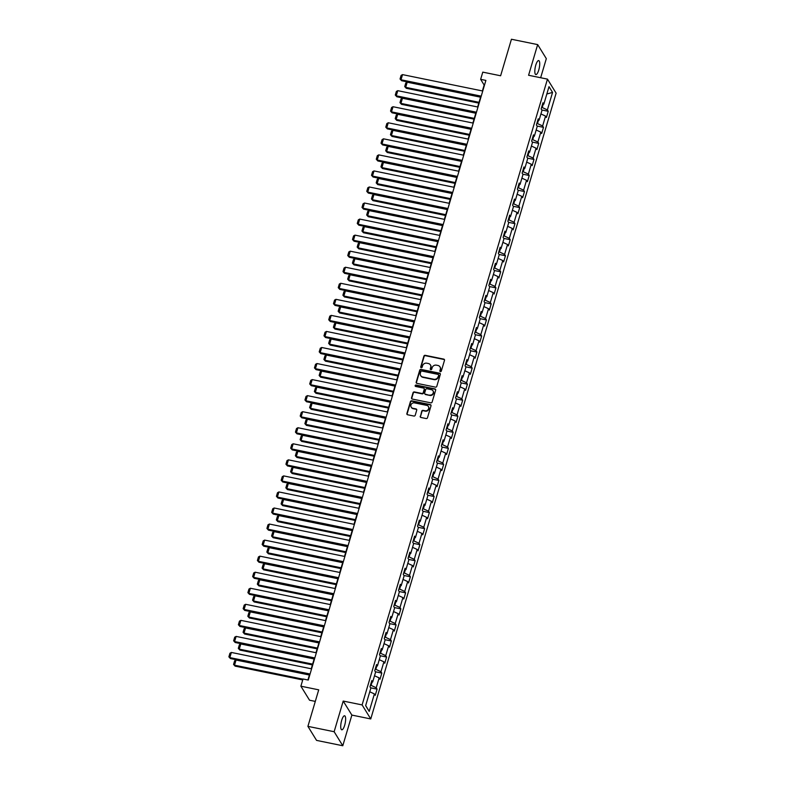 <?xml version="1.0" encoding="UTF-8"?>
<svg xmlns="http://www.w3.org/2000/svg" width="785" height="785" viewBox="0 0 785 785"><rect width="100%" height="100%" fill="white"/><g stroke="black" fill="none" stroke-linecap="round" stroke-linejoin="round"><path stroke-width="1.18" d="M440.385 371.619A0.765 0.706 -31.7 0 0 441.317 371.06L444.496 360.335A1.099 1.001 -31.7 0 0 443.76 359.108L425.225 355.32A1.099 1.001 -31.7 0 0 423.9 356.125L420.721 366.86A0.765 0.706 -31.7 0 0 421.231 367.714A0.765 0.706 -31.7 0 0 422.163 367.154L422.565 365.761A3.513 3.218 -31.7 0 1 426.824 363.2L428.365 363.514A3.513 3.218 -31.7 0 1 430.71 367.419L430.298 368.813A0.765 0.706 -31.7 0 0 430.808 369.666A0.765 0.706 -31.7 0 0 431.74 369.107L432.152 367.714A3.513 3.218 -31.7 0 1 436.401 365.162L437.942 365.476A3.513 3.218 -31.7 0 1 440.287 369.382L439.875 370.765A0.765 0.706 -31.7 0 0 440.385 371.619M344.684 725.212A7.153 2.041 101.5 0 0 344.615 715.783A7.153 2.041 101.5 0 0 341.681 720.365A7.153 2.041 101.5 0 0 341.75 729.795A7.153 2.041 101.5 0 0 344.684 725.212M538.765 70.002A7.153 2.041 101.5 0 0 538.696 60.563A7.153 2.041 101.5 0 0 535.772 65.145A7.153 2.041 101.5 0 0 535.831 74.575A7.153 2.041 101.5 0 0 538.765 70.002M420.22 416.266A1.099 1.001 -31.7 0 0 420.956 417.483L426.157 418.552A1.099 1.001 -31.7 0 0 427.482 417.748L431.014 405.835A1.099 1.001 -31.7 0 0 430.288 404.609L411.752 400.821A1.099 1.001 -31.7 0 0 410.418 401.626L406.885 413.538A1.099 1.001 -31.7 0 0 407.621 414.765L413.901 416.04A1.099 1.001 -31.7 0 0 415.226 415.245L416.737 410.143A1.099 1.001 -31.7 0 0 416.011 408.926L412.89 408.288A2.934 2.689 -31.7 0 1 411.448 404.049A2.934 2.689 -31.7 0 1 414.5 402.882L426.697 405.374A2.934 2.689 -31.7 0 1 428.149 409.623A2.934 2.689 -31.7 0 1 425.097 410.781L423.066 410.369A1.099 1.001 -31.7 0 0 421.731 411.163L420.456 416.649A1.099 1.001 -31.7 0 0 420.466 417.227M540.659 77.735L546.321 58.639L537.666 44.608L511.437 39.25L500.614 75.772L482.775 72.132L480.646 79.334L485.886 80.404L308.269 680.065L303.02 678.986L300.881 686.188L309.545 700.22L315.295 701.397M334.135 731.718L342.79 745.75L351.866 715.086L343.212 701.064L334.135 731.718L307.906 726.361L318.72 689.838L300.881 686.188M343.212 701.064L362.101 704.92L547.469 79.128L556.123 93.16L370.755 718.942L362.101 704.92M537.666 44.608L528.58 75.272L547.469 79.128M435.459 387.142A1.099 1.001 -31.7 0 0 436.794 386.338L440.316 374.425A1.099 1.001 -31.7 0 0 439.59 373.199L421.054 369.411A1.099 1.001 -31.7 0 0 419.72 370.216L416.197 382.128A1.099 1.001 -31.7 0 0 416.923 383.355L435.459 387.142M435.665 390.125L432.133 402.048A1.099 1.001 -31.7 0 1 430.808 402.842L412.272 399.055A1.099 1.001 -31.7 0 1 411.536 397.838L413.047 392.736A1.099 1.001 -31.7 0 1 414.382 391.931L421.898 393.471A1.099 1.001 -31.7 0 0 423.223 392.677L424.234 389.291A1.099 1.001 -31.7 0 0 423.498 388.065L415.667 386.465A0.765 0.706 -31.7 0 1 415.294 385.356A0.765 0.706 -31.7 0 1 416.089 385.052L434.939 388.909A1.099 1.001 -31.7 0 1 435.665 390.125M342.79 745.75L316.561 740.392L307.906 726.361M377.075 689.142L376.221 687.748L379.145 677.877L379.999 679.26L381.824 673.088L380.97 671.705L383.904 661.824L384.758 663.207L386.583 657.035L385.729 655.652L388.653 645.77L389.507 647.154L391.342 640.982L390.488 639.598L393.413 629.717L394.266 631.111L396.091 624.929L395.238 623.545L398.162 613.674L399.015 615.057L400.85 608.885L399.997 607.502L402.921 597.62L403.775 599.004L405.6 592.832L404.746 591.448L407.67 581.567L408.524 582.951L410.359 576.779L409.505 575.395L412.429 565.514L413.283 566.898L415.108 560.726L414.254 559.342L417.178 549.471L418.032 550.854L419.867 544.672L419.013 543.289L421.938 533.417L422.791 534.801L424.616 528.629L423.763 527.245L426.697 517.364L427.55 518.748L429.375 512.576L428.522 511.192L431.446 501.311L432.299 502.694L434.125 496.522L433.271 495.139L436.205 485.258L437.059 486.641L438.884 480.469L438.03 479.085L440.954 469.214L441.808 470.598L443.643 464.426L442.779 463.032L445.713 453.161L446.567 454.544L448.392 448.372L447.538 446.989L450.462 437.108L451.316 438.491L453.151 432.319L452.297 430.936L455.221 421.054L456.075 422.438L457.9 416.266L457.047 414.882L459.971 405.011L460.824 406.394L462.659 400.213L461.806 398.829L464.73 388.958L465.584 390.341L467.409 384.169L466.555 382.786L469.479 372.904L470.333 374.288L472.168 368.116L471.314 366.732L474.238 356.851L475.092 358.235L476.917 352.063L476.063 350.679L478.987 340.798L479.841 342.182L481.676 336.009L480.822 334.626L483.746 324.754L484.6 326.138L486.425 319.956L485.572 318.573L488.505 308.701L489.359 310.085L491.184 303.913L490.331 302.529L493.255 292.648L494.108 294.032L495.934 287.86L495.08 286.476L498.014 276.595L498.867 277.978L500.693 271.806L499.839 270.423L502.763 260.541L503.617 261.925L505.452 255.753L504.598 254.369L507.522 244.498L508.376 245.882L510.201 239.71L509.347 238.326L512.271 228.445L513.125 229.828L514.96 223.656L514.106 222.273L517.03 212.392L517.884 213.775L519.709 207.603L518.856 206.219L521.78 196.338L522.633 197.722L524.468 191.55L523.615 190.166L526.539 180.295L527.392 181.678L529.218 175.497L528.364 174.113L531.288 164.242L532.142 165.625L533.977 159.453L533.123 158.07L536.047 148.188L536.901 149.572L538.726 143.4L537.872 142.016L540.806 132.135L541.66 133.519L543.485 127.347L542.631 125.963L545.555 116.082L546.409 117.465L548.234 111.293L547.38 109.91L552.562 92.424L549.009 86.654L543.828 104.15L542.975 102.766L541.15 108.938L542.003 110.322L539.069 120.203L538.216 118.82L536.39 124.992L537.244 126.375L534.32 136.247L533.466 134.863L531.641 141.045L532.495 142.428L529.561 152.3L528.707 150.916L526.882 157.088L527.736 158.472L524.812 168.353L523.958 166.969L522.123 173.142L522.977 174.525L520.053 184.406L519.199 183.023L517.374 189.195L518.228 190.578L515.303 200.46L514.45 199.076L512.615 205.248L513.468 206.632L510.544 216.503L509.691 215.119L507.866 221.292L508.719 222.685L505.795 232.556L504.941 231.173L503.106 237.345L503.96 238.728L501.036 248.609L500.182 247.226L498.357 253.398L499.211 254.782L496.287 264.663L495.433 263.279L493.598 269.451L494.452 270.835L491.528 280.716L490.674 279.323L488.849 285.504L489.703 286.888L486.778 296.759L485.925 295.376L484.09 301.548L484.944 302.932L482.019 312.813L481.166 311.429L479.341 317.601L480.194 318.985L477.26 328.866L476.407 327.482L474.582 333.654L475.435 335.038L472.511 344.919L471.657 343.536L469.832 349.708L470.686 351.091L467.752 360.963L466.898 359.579L465.073 365.761L465.927 367.144L463.003 377.016L462.149 375.632L460.314 381.804L461.168 383.188L458.244 393.069L457.39 391.686L455.565 397.858L456.419 399.241L453.495 409.122L452.641 407.739L450.806 413.911L451.66 415.294L448.735 425.176L447.882 423.792L446.057 429.964L446.91 431.348L443.986 441.219L443.132 439.835L441.298 446.008L442.151 447.401L439.227 457.272L438.373 455.889L436.548 462.061L437.402 463.444L434.478 473.326L433.624 471.942L431.789 478.114L432.643 479.498L429.719 489.379L428.865 487.995L427.04 494.167L427.894 495.551L424.96 505.432L424.106 504.039L422.281 510.221L423.135 511.604L420.21 521.476L419.357 520.092L417.532 526.264L418.385 527.648L415.451 537.529L414.598 536.145L412.773 542.317L413.626 543.701L410.702 553.582L409.849 552.198L408.014 558.37L408.877 559.754L405.943 569.635L405.089 568.252L403.264 574.424L404.118 575.807L401.194 585.679L400.34 584.295L398.505 590.477L399.359 591.861L396.435 601.732L395.581 600.348L393.756 606.52L394.61 607.904L391.686 617.785L390.832 616.402L388.997 622.574L389.851 623.957L386.926 633.838L386.073 632.455L384.248 638.627L385.101 640.01L382.177 649.892L381.324 648.508L379.489 654.68L380.342 656.064L377.418 665.935L376.564 664.552L374.739 670.724L375.593 672.117L372.669 681.988L371.815 680.605L369.98 686.777L370.834 688.16L365.653 705.656L369.215 711.416L374.396 693.93L375.25 695.314L377.075 689.142L370.628 687.817M372.051 682.116L371.089 685.384L370.432 685.246M371.089 685.384L376.221 687.748M374.514 675.738L379.145 677.877M372.669 681.988L371.325 682.263M376.81 666.063L375.838 669.33L375.191 669.193M375.838 669.33L380.97 671.705M379.273 659.685L383.904 661.824M377.418 665.935L376.074 666.21M381.569 650.009L380.597 653.277L379.95 653.14M380.597 653.277L385.729 655.652M384.022 643.631L388.653 645.77M382.177 649.892L380.833 650.157M386.318 633.956L385.347 637.224L384.699 637.096M385.347 637.224L390.488 639.598M388.781 627.578L393.413 629.717M386.926 633.838L385.582 634.103M391.077 617.913L390.106 621.17L389.458 621.043M390.106 621.17L395.238 623.545M393.54 611.535L398.162 613.674M391.686 617.785L390.341 618.06M395.826 601.86L394.865 605.127L394.207 604.99M394.865 605.127L399.997 607.502M398.289 595.481L402.921 597.62M396.435 601.732L395.09 602.007M400.585 585.806L399.614 589.074L398.966 588.936M399.614 589.074L404.746 591.448M403.048 579.428L407.67 581.567M401.194 585.679L399.85 585.953M405.335 569.753L404.373 573.021L403.716 572.883M404.373 573.021L409.505 575.395M407.798 563.375L412.429 565.514M405.943 569.635L404.599 569.9M410.094 553.7L409.122 556.967L408.475 556.84M409.122 556.967L414.254 559.342M412.557 547.322L417.178 549.471M410.702 553.582L409.358 553.857M414.843 537.656L413.881 540.914L413.224 540.786M413.881 540.914L419.013 543.289M417.306 531.278L421.938 533.417M415.451 537.529L414.107 537.803M419.602 521.603L418.631 524.871L417.983 524.733M418.631 524.871L423.763 527.245M422.065 515.225L426.697 517.364M420.21 521.476L418.866 521.75M424.351 505.55L423.39 508.817L422.732 508.68M423.39 508.817L428.522 511.192M426.814 499.172L431.446 501.311M424.96 505.432L423.615 505.697M429.11 489.497L428.139 492.764L427.491 492.637M428.139 492.764L433.271 495.139M431.573 483.118L436.205 485.258M429.719 489.379L428.374 489.644M433.86 473.443L432.898 476.711L432.241 476.583M432.898 476.711L438.03 479.085M436.323 467.065L440.954 469.214M434.478 473.326L433.134 473.6M438.619 457.4L437.647 460.667L437 460.53M437.647 460.667L442.779 463.032M441.082 451.022L445.713 453.161M439.227 457.272L437.883 457.547M443.378 441.347L442.406 444.614L441.759 444.477M442.406 444.614L447.538 446.989M445.831 434.968L450.462 437.108M443.986 441.219L442.642 441.494M448.127 425.293L447.165 428.561L446.508 428.424M447.165 428.561L452.297 430.936M450.59 418.915L455.221 421.054M448.735 425.176L447.391 425.441M452.886 409.24L451.915 412.508L451.267 412.38M451.915 412.508L457.047 414.882M455.349 402.862L459.971 405.011M453.495 409.122L452.15 409.387M457.635 393.197L456.674 396.454L456.016 396.327M456.674 396.454L461.806 398.829M460.098 386.819L464.73 388.958M458.244 393.069L456.899 393.344M462.394 377.143L461.423 380.411L460.775 380.274M461.423 380.411L466.555 382.786M464.857 370.765L469.479 372.904M463.003 377.016L461.659 377.291M467.144 361.09L466.182 364.358L465.525 364.22M466.182 364.358L471.314 366.732M469.607 354.712L474.238 356.851M467.752 360.963L466.408 361.237M471.903 345.037L470.931 348.304L470.284 348.167M470.931 348.304L476.063 350.679M474.366 338.659L478.987 340.798M472.511 344.919L471.167 345.184M476.652 328.984L475.69 332.251L475.033 332.124M475.69 332.251L480.822 334.626M479.115 322.606L483.746 324.754M477.26 328.866L475.916 329.141M481.411 312.94L480.44 316.198L479.792 316.07M480.44 316.198L485.572 318.573M483.874 306.562L488.505 308.701M482.019 312.813L480.675 313.087M486.16 296.887L485.199 300.155L484.541 300.017M485.199 300.155L490.331 302.529M488.623 290.509L493.255 292.648M486.778 296.759L485.434 297.034M490.919 280.834L489.948 284.101L489.3 283.964M489.948 284.101L495.08 286.476M493.382 274.456L498.014 276.595M491.528 280.716L490.183 280.981M495.678 264.78L494.707 268.048L494.059 267.921M494.707 268.048L499.839 270.423M498.132 258.402L502.763 260.541M496.287 264.663L494.942 264.928M500.428 248.737L499.456 251.995L498.809 251.867M499.456 251.995L504.598 254.369M502.891 242.349L507.522 244.498M501.036 248.609L499.692 248.884M505.187 232.684L504.215 235.951L503.568 235.814M504.215 235.951L509.347 238.326M507.65 226.306L512.271 228.445M505.795 232.556L504.451 232.831M509.936 216.631L508.974 219.898L508.317 219.761M508.974 219.898L514.106 222.273M512.399 210.252L517.03 212.392M510.544 216.503L509.2 216.778M514.695 200.577L513.724 203.845L513.076 203.707M513.724 203.845L518.856 206.219M517.158 194.199L521.78 196.338M515.303 200.46L513.959 200.725M519.444 184.524L518.483 187.792L517.825 187.664M518.483 187.792L523.615 190.166M521.907 178.146L526.539 180.295M520.053 184.406L518.708 184.681M524.203 168.481L523.232 171.738L522.584 171.611M523.232 171.738L528.364 174.113M526.666 162.102L531.288 164.242M524.812 168.353L523.467 168.628M528.953 152.427L527.991 155.695L527.334 155.558M527.991 155.695L533.123 158.07M531.416 146.049L536.047 148.188M529.561 152.3L528.217 152.575M533.712 136.374L532.74 139.642L532.093 139.504M532.74 139.642L537.872 142.016M536.175 129.996L540.806 132.135M534.32 136.247L532.976 136.521M538.461 120.321L537.499 123.588L536.842 123.461M537.499 123.588L542.631 125.963M540.924 113.943L545.555 116.082M539.069 120.203L537.725 120.468M543.22 104.268L542.249 107.535L541.601 107.408M542.249 107.535L547.38 109.91M546.841 93.994L552.562 92.424M543.828 104.15L542.484 104.425M351.866 715.086L370.755 718.942M480.646 79.334L484.149 85.025L482.402 90.932M480.646 96.859L477.643 106.986M475.896 112.912L472.894 123.039M471.137 128.966L468.135 139.092M466.378 145.019L463.385 155.136M461.629 161.062L458.626 171.189M456.87 177.116L453.877 187.242M452.121 193.169L449.118 203.295M447.362 209.222L444.369 219.349M442.612 225.266L439.61 235.392M437.853 241.319L434.861 251.445M433.104 257.372L430.101 267.499M428.345 273.425L425.352 283.552M423.596 289.479L420.593 299.595M418.837 305.522L415.834 315.649M414.087 321.575L411.085 331.702M409.328 337.628L406.326 347.755M404.569 353.682L401.577 363.808M399.82 369.735L396.817 379.852M395.061 385.778L392.068 395.905M390.312 401.832L387.309 411.958M385.553 417.885L382.56 428.011M380.803 433.938L377.801 444.065M376.044 449.982L373.052 460.108M371.295 466.035L368.293 476.161M366.536 482.088L363.534 492.215M361.787 498.141L358.784 508.268M357.028 514.195L354.025 524.311M352.279 530.238L349.276 540.365M347.519 546.291L344.517 556.418M342.76 562.345L339.768 572.471M338.011 578.398L335.009 588.524M333.252 594.451L330.259 604.568M328.503 610.494L325.5 620.621M323.744 626.548L320.751 636.674M318.995 642.601L315.992 652.727M314.236 658.654L311.243 668.781M309.486 674.698L307.916 679.987M365.682 705.568L369.215 711.416M369.764 691.781L374.396 693.93M541.787 109.978L548.234 111.293M537.028 126.032L543.485 127.347M532.279 142.085L538.726 143.4M527.52 158.128L533.977 159.453M522.771 174.182L529.218 175.497M518.012 190.235L524.468 191.55M513.262 206.288L519.709 207.603M508.503 222.332L514.96 223.656M503.754 238.385L510.201 239.71M498.995 254.438L505.452 255.753M494.246 270.491L500.693 271.806M489.487 286.545L495.934 287.86M484.737 302.588L491.184 303.913M479.978 318.641L486.425 319.956M475.219 334.695L481.676 336.009M470.47 350.748L476.917 352.063M465.711 366.801L472.168 368.116M460.962 382.844L467.409 384.169M456.203 398.898L462.659 400.213M451.453 414.951L457.9 416.266M446.694 431.004L453.151 432.319M441.945 447.048L448.392 448.372M437.186 463.101L443.643 464.426M432.437 479.154L438.884 480.469M427.678 495.207L434.125 496.522M422.919 511.261L429.375 512.576M418.17 527.304L424.616 528.629M413.41 543.357L419.867 544.672M408.661 559.411L415.108 560.726M403.902 575.464L410.359 576.779M399.153 591.517L405.6 592.832M394.394 607.561L400.85 608.885M389.645 623.614L396.091 624.929M384.885 639.667L391.342 640.982M380.136 655.72L386.583 657.035M375.377 671.764L381.824 673.088M440.091 371.491A0.765 0.706 -31.7 0 1 440.11 371.148L440.522 369.755A3.513 3.218 -31.7 0 0 440.081 367.056M430.504 365.103A3.513 3.218 -31.7 0 1 430.936 367.802L430.533 369.195A0.765 0.706 -31.7 0 0 430.514 369.529M444.487 359.746A1.099 1.001 -31.7 0 0 443.996 359.491L425.46 355.703A1.099 1.001 -31.7 0 0 424.126 356.508L420.946 367.233A0.765 0.706 -31.7 0 0 420.937 367.576M440.316 373.837A1.099 1.001 -31.7 0 0 439.826 373.582L421.29 369.794A1.099 1.001 -31.7 0 0 419.955 370.589L416.423 382.511A1.099 1.001 -31.7 0 0 416.433 383.09M438.55 375.24A0.765 0.706 -31.7 0 0 438.04 374.386L421.761 371.06A0.765 0.706 -31.7 0 0 420.838 371.619L420.397 373.081A3.513 3.218 -31.7 0 0 422.742 376.986L433.86 379.263A3.513 3.218 -31.7 0 0 438.118 376.702L438.786 375.613A0.765 0.706 -31.7 0 0 438.56 374.896M420.838 375.789A3.513 3.218 -31.7 0 0 422.978 377.369L422.742 376.986M438.786 375.613L438.344 377.085A3.513 3.218 -31.7 0 1 434.095 379.636L422.978 377.369M424.224 388.703A1.099 1.001 -31.7 0 1 424.459 389.664L423.458 393.049A1.099 1.001 -31.7 0 1 422.134 393.854L414.617 392.314A1.099 1.001 -31.7 0 0 413.283 393.118L411.772 398.211A1.099 1.001 -31.7 0 0 411.782 398.8M435.665 389.546A1.099 1.001 -31.7 0 0 435.175 389.281L416.325 385.435A0.765 0.706 -31.7 0 0 415.383 386.338M429.699 395.061A2.934 2.689 -31.7 0 0 432.996 390.822A2.934 2.689 -31.7 0 0 431.299 389.664L427.001 388.781A1.099 1.001 -31.7 0 0 425.666 389.586L424.665 392.971A1.099 1.001 -31.7 0 0 425.401 394.188L429.935 395.444A2.934 2.689 -31.7 0 0 433.104 391.018M424.901 393.933A1.099 1.001 -31.7 0 0 425.637 394.57L425.401 394.188M429.935 395.444L425.637 394.57M428.502 406.738A2.934 2.689 -31.7 0 1 425.333 411.163L423.301 410.741A1.099 1.001 -31.7 0 0 421.967 411.546L420.456 416.649M411.32 407.307A2.934 2.689 -31.7 0 0 413.126 408.671L412.89 408.288M416.737 409.564A1.099 1.001 -31.7 0 0 416.246 409.299L413.126 408.671M431.014 405.246A1.099 1.001 -31.7 0 0 430.523 404.991L411.978 401.204A1.099 1.001 -31.7 0 0 410.653 401.998L407.121 413.921A1.099 1.001 -31.7 0 0 407.121 414.5M479.027 102.325L405.678 87.341L407.209 82.199L480.548 97.183M406.267 88.293L404.726 86.576L406.267 88.293L478.791 103.11M404.726 86.576L405.786 82.974L407.209 82.199M481.225 96.153L401.007 79.766L401.586 80.708L480.999 96.928M482.755 91.011L402.528 74.614L401.007 79.766L400.046 78.991L401.106 75.389L402.528 74.614M401.586 80.708L400.046 78.991M474.277 118.378L400.929 103.394L402.45 98.253L475.798 113.236M401.508 104.346L399.967 102.629L401.508 104.346L474.042 119.163M399.967 102.629L401.037 99.028L402.45 98.253M469.518 134.431L396.17 119.448L397.701 114.306L471.039 129.289M396.759 120.39L395.208 118.682L396.759 120.39L469.283 135.216M395.208 118.682L396.278 115.081L397.701 114.306M476.475 112.206L396.248 95.809L396.837 96.761L476.24 112.981M477.996 107.054L397.769 90.668L396.248 95.809L395.287 95.044L396.356 91.443L397.769 90.668M396.837 96.761L395.287 95.044M471.716 128.249L391.489 111.862L392.078 112.814L471.491 129.034M473.237 123.108L393.02 106.721L391.489 111.862L390.537 111.097L391.597 107.496L393.02 106.721M392.078 112.814L390.537 111.097M464.759 150.484L391.421 135.501L392.942 130.349L466.29 145.343M392 136.443L390.459 134.735L392 136.443L464.534 151.26M390.459 134.735L391.529 131.134L392.942 130.349M460.01 166.538L386.662 151.544L388.183 146.402L461.531 161.386M387.25 152.496L385.7 150.779L387.25 152.496L459.774 167.313M385.7 150.779L386.769 147.178L388.183 146.402M455.251 182.581L381.912 167.597L383.433 162.456L456.782 177.439M382.491 168.549L380.951 166.832L382.491 168.549L455.025 183.366M380.951 166.832L382.02 163.231L383.433 162.456M466.967 144.303L386.74 127.916L387.319 128.858L466.732 145.088M468.488 139.161L388.261 122.774L386.74 127.916L385.778 127.15L386.848 123.549L388.261 122.774M387.319 128.858L385.778 127.15M462.208 160.356L381.981 143.969L382.57 144.911L461.972 161.141M463.729 155.214L383.512 138.817L381.981 143.969L381.029 143.204L382.089 139.602L383.512 138.817M382.57 144.911L381.029 143.204M457.459 176.409L377.232 160.012L377.811 160.964L457.223 177.184M458.98 171.258L378.753 154.871L377.232 160.012L376.27 159.247L377.34 155.646L378.753 154.871M377.811 160.964L376.27 159.247M452.7 192.462L372.473 176.066L373.061 177.017L452.464 193.238M454.221 187.311L374.003 170.924L372.473 176.066L371.511 175.3L372.581 171.699L374.003 170.924M373.061 177.017L371.511 175.3M447.941 208.506L367.723 192.119L368.302 193.071L447.715 209.291M449.471 203.364L369.244 186.977L367.723 192.119L366.762 191.354L367.831 187.752L369.244 186.977M368.302 193.071L366.762 191.354M443.191 224.559L362.964 208.172L363.553 209.114L442.956 225.344M444.712 219.417L364.485 203.021L362.964 208.172L362.003 207.407L363.072 203.806L364.485 203.021M363.553 209.114L362.003 207.407M438.432 240.612L358.215 224.225L358.794 225.167L438.207 241.397M439.963 235.471L359.736 219.074L358.215 224.225L357.253 223.46L358.323 219.859L359.736 219.074M358.794 225.167L357.253 223.46M433.683 256.666L353.456 240.269L354.045 241.221L433.448 257.441M435.204 251.514L354.977 235.127L353.456 240.269L352.494 239.504L353.564 235.902L354.977 235.127M354.045 241.221L352.494 239.504M428.924 272.709L348.707 256.322L349.286 257.274L428.698 273.494M430.455 267.567L350.228 251.18L348.707 256.322L347.745 255.557L348.805 251.956L350.228 251.18M349.286 257.274L347.745 255.557M424.175 288.762L343.948 272.375L344.536 273.327L423.939 289.547M425.696 283.62L345.469 267.234L343.948 272.375L342.986 271.61L344.056 268.009L345.469 267.234M344.536 273.327L342.986 271.61M419.416 304.815L339.189 288.429L339.777 289.371L419.19 305.601M420.937 299.674L340.719 283.277L339.189 288.429L338.237 287.663L339.297 284.062L340.719 283.277M339.777 289.371L338.237 287.663M414.666 320.869L334.439 304.472L335.028 305.424L414.431 321.644M416.187 315.727L335.96 299.33L334.439 304.472L333.478 303.707L334.547 300.105L335.96 299.33M335.028 305.424L333.478 303.707M409.907 336.922L329.68 320.525L330.269 321.477L409.682 337.697M411.428 331.77L331.211 315.384L329.68 320.525L328.729 319.76L329.788 316.159L331.211 315.384M330.269 321.477L328.729 319.76M405.158 352.965L324.931 336.579L325.51 337.53L404.923 353.75M406.679 347.824L326.452 331.437L324.931 336.579L323.969 335.813L325.039 332.212L326.452 331.437M325.51 337.53L323.969 335.813M400.399 369.019L320.172 352.632L320.761 353.574L400.164 369.804M401.92 363.877L321.703 347.49L320.172 352.632L319.21 351.866L320.28 348.265L321.703 347.49M320.761 353.574L319.21 351.866M395.64 385.072L315.423 368.685L316.002 369.627L395.414 385.857M397.171 379.93L316.944 363.534L315.423 368.685L314.461 367.92L315.531 364.318L316.944 363.534M316.002 369.627L314.461 367.92M390.891 401.125L310.664 384.728L311.252 385.68L390.655 401.9M392.412 395.974L312.195 379.587L310.664 384.728L309.702 383.963L310.772 380.362L312.195 379.587M311.252 385.68L309.702 383.963M386.132 417.178L305.914 400.782L306.493 401.734L385.906 417.954M387.662 412.027L307.435 395.64L305.914 400.782L304.953 400.016L306.022 396.415L307.435 395.64M306.493 401.734L304.953 400.016M381.382 433.222L301.155 416.835L301.744 417.787L381.147 434.007M382.903 428.08L302.676 411.693L301.155 416.835L300.194 416.07L301.263 412.468L302.676 411.693M301.744 417.787L300.194 416.07M450.502 198.634L377.153 183.651L378.674 178.509L452.023 193.493M377.742 184.603L376.192 182.885L377.742 184.603L450.266 199.419M376.192 182.885L377.261 179.284L378.674 178.509M445.743 214.688L372.404 199.704L373.925 194.562L447.273 209.546M372.983 200.646L371.442 198.939L372.983 200.646L445.517 215.473M371.442 198.939L372.502 195.337L373.925 194.562M440.993 230.741L367.645 215.757L369.166 210.606L442.514 225.589M368.234 216.699L366.683 214.992L368.234 216.699L440.758 231.516M366.683 214.992L367.753 211.391L369.166 210.606M436.234 246.794L362.886 231.801L364.417 226.659L437.755 241.643M363.475 232.752L361.934 231.035L363.475 232.752L436.009 247.569M361.934 231.035L362.994 227.434L364.417 226.659M431.485 262.838L358.137 247.854L359.658 242.712L433.006 257.696M358.725 248.806L357.175 247.089L358.725 248.806L431.25 263.623M357.175 247.089L358.245 243.487L359.658 242.712M426.726 278.891L353.378 263.907L354.908 258.765L428.247 273.749M353.966 264.859L352.426 263.142L353.966 264.859L426.5 279.676M352.426 263.142L353.486 259.541L354.908 258.765M421.977 294.944L348.628 279.96L350.149 274.809L423.498 289.802M349.207 280.902L347.667 279.195L349.207 280.902L421.741 295.719M347.667 279.195L348.736 275.594L350.149 274.809M417.218 310.997L343.869 296.014L345.4 290.862L418.739 305.846M344.458 296.956L342.908 295.238L344.458 296.956L416.982 311.773M342.908 295.238L343.977 291.637L345.4 290.862M412.459 327.041L339.12 312.057L340.641 306.915L413.989 321.899M339.699 313.009L338.158 311.292L339.699 313.009L412.233 327.826M338.158 311.292L339.228 307.691L340.641 306.915M407.709 343.094L334.361 328.11L335.892 322.969L409.23 337.952M334.95 329.062L333.399 327.345L334.95 329.062L407.474 343.879M333.399 327.345L334.469 323.744L335.892 322.969M402.95 359.147L329.612 344.164L331.133 339.022L404.481 354.006M330.191 345.106L328.65 343.398L330.191 345.106L402.725 359.932M328.65 343.398L329.72 339.797L331.133 339.022M398.201 375.201L324.853 360.217L326.374 355.065L399.722 370.049M325.441 361.159L323.891 359.451L325.441 361.159L397.966 375.976M323.891 359.451L324.961 355.85L326.374 355.065M393.442 391.254L320.103 376.26L321.624 371.119L394.973 386.102M320.682 377.212L319.142 375.495L320.682 377.212L393.216 392.029M319.142 375.495L320.201 371.894L321.624 371.119M388.693 407.297L315.344 392.314L316.865 387.172L390.214 402.155M315.933 393.265L314.383 391.548L315.933 393.265L388.457 408.082M314.383 391.548L315.452 387.947L316.865 387.172M383.934 423.35L310.595 408.367L312.116 403.225L385.464 418.209M311.174 409.319L309.633 407.601L311.174 409.319L383.708 424.135M309.633 407.601L310.693 404L312.116 403.225M379.184 439.404L305.836 424.42L307.357 419.278L380.705 434.262M306.425 425.362L304.874 423.655L306.425 425.362L378.949 440.189M304.874 423.655L305.944 420.053L307.357 419.278M374.425 455.457L301.077 440.473L302.608 435.322L375.946 450.305M301.666 441.415L300.125 439.708L301.666 441.415L374.2 456.232M300.125 439.708L301.185 436.107L302.608 435.322M369.676 471.5L296.328 456.517L297.849 451.375L371.197 466.359M296.907 457.469L295.366 455.751L296.907 457.469L369.441 472.285M295.366 455.751L296.436 452.15L297.849 451.375M364.917 487.554L291.569 472.57L293.099 467.428L366.438 482.412M292.157 473.522L290.617 471.805L292.157 473.522L364.682 488.339M290.617 471.805L291.677 468.203L293.099 467.428M360.168 503.607L286.819 488.623L288.34 483.481L361.689 498.465M287.398 489.575L285.858 487.858L287.398 489.575L359.932 504.392M285.858 487.858L286.927 484.257L288.34 483.481M376.623 449.275L296.406 432.888L296.985 433.83L376.398 450.06M378.154 444.133L297.927 427.737L296.406 432.888L295.445 432.123L296.504 428.522L297.927 427.737M296.985 433.83L295.445 432.123M371.874 465.328L291.647 448.941L292.236 449.883L371.639 466.104M373.395 460.187L293.168 443.79L291.647 448.941L290.685 448.166L291.755 444.565L293.168 443.79M292.236 449.883L290.685 448.166M367.115 481.382L286.898 464.985L287.477 465.937L366.889 482.157M368.646 476.23L288.419 459.843L286.898 464.985L285.936 464.22L286.996 460.618L288.419 459.843M287.477 465.937L285.936 464.22M362.366 497.425L282.139 481.038L282.728 481.99L362.13 498.21M363.887 492.283L283.66 475.896L282.139 481.038L281.177 480.273L282.247 476.672L283.66 475.896M282.728 481.99L281.177 480.273M355.409 519.66L282.06 504.677L283.591 499.525L356.93 514.518M282.649 505.618L281.099 503.911L282.649 505.618L355.173 520.435M281.099 503.911L282.168 500.31L283.591 499.525M350.65 535.713L277.311 520.73L278.832 515.578L352.18 530.562M277.89 521.672L276.349 519.955L277.89 521.672L350.424 536.489M276.349 519.955L277.419 516.353L278.832 515.578M345.9 551.757L272.552 536.773L274.073 531.631L347.421 546.615M273.141 537.725L271.59 536.008L273.141 537.725L345.665 552.542M271.59 536.008L272.66 532.407L274.073 531.631M341.141 567.81L267.803 552.826L269.324 547.685L342.672 562.668M268.382 553.778L266.841 552.061L268.382 553.778L340.916 568.595M266.841 552.061L267.911 548.46L269.324 547.685M336.392 583.863L263.044 568.88L264.565 563.738L337.913 578.722M263.632 569.822L262.082 568.114L263.632 569.822L336.157 584.648M262.082 568.114L263.152 564.513L264.565 563.738M331.633 599.917L258.294 584.933L259.815 579.781L333.164 594.765M258.873 585.875L257.333 584.168L258.873 585.875L331.407 600.692M257.333 584.168L258.393 580.566L259.815 579.781M326.884 615.97L253.535 600.976L255.056 595.835L328.405 610.818M254.124 601.928L252.574 600.211L254.124 601.928L326.648 616.745M252.574 600.211L253.643 596.61L255.056 595.835M322.125 632.013L248.776 617.03L250.307 611.888L323.646 626.872M249.365 617.981L247.825 616.264L249.365 617.981L321.899 632.798M247.825 616.264L248.884 612.663L250.307 611.888M357.607 513.478L277.38 497.091L277.968 498.043L357.381 514.263M359.128 508.337L278.911 491.95L277.38 497.091L276.428 496.326L277.488 492.725L278.911 491.95M277.968 498.043L276.428 496.326M352.858 529.532L272.63 513.145L273.219 514.087L352.622 530.317M354.378 524.39L274.151 507.993L272.63 513.145L271.669 512.379L272.738 508.778L274.151 507.993M273.219 514.087L271.669 512.379M348.098 545.585L267.871 529.188L268.46 530.14L347.863 546.36M349.619 540.443L269.402 524.046L267.871 529.188L266.92 528.423L267.979 524.822L269.402 524.046M268.46 530.14L266.92 528.423M343.349 561.638L263.122 545.241L263.701 546.193L343.114 562.413M344.87 556.486L264.643 540.1L263.122 545.241L262.161 544.476L263.23 540.875L264.643 540.1M263.701 546.193L262.161 544.476M338.59 577.682L258.363 561.295L258.952 562.246L338.355 578.466M340.111 572.54L259.894 556.153L258.363 561.295L257.401 560.529L258.471 556.928L259.894 556.153M258.952 562.246L257.401 560.529M333.831 593.735L253.614 577.348L254.193 578.29L333.605 594.52M335.362 588.593L255.135 572.206L253.614 577.348L252.652 576.582L253.722 572.981L255.135 572.206M254.193 578.29L252.652 576.582M329.082 609.788L248.855 593.401L249.444 594.343L328.846 610.573M330.603 604.646L250.376 588.25L248.855 593.401L247.893 592.636L248.963 589.035L250.376 588.25M249.444 594.343L247.893 592.636M324.323 625.841L244.106 609.445L244.685 610.396L324.097 626.616M325.853 620.69L245.626 604.303L244.106 609.445L243.144 608.679L244.213 605.078L245.626 604.303M244.685 610.396L243.144 608.679M317.375 648.067L244.027 633.083L245.548 627.941L318.896 642.925M244.616 634.035L243.065 632.317L244.616 634.035L317.14 648.852M243.065 632.317L244.135 628.716L245.548 627.941M319.573 641.894L239.346 625.498L239.935 626.45L319.338 642.67M321.094 636.743L240.867 620.356L239.346 625.498L238.385 624.732L239.454 621.131L240.867 620.356M239.935 626.45L238.385 624.732M312.616 664.12L239.268 649.136L240.799 643.985L314.137 658.978M239.857 650.078L238.316 648.371L239.857 650.078L312.391 664.905M238.316 648.371L239.376 644.77L240.799 643.985M314.814 657.938L234.597 641.551L235.176 642.503L314.589 658.723M316.345 652.796L236.118 636.409L234.597 641.551L233.636 640.786L234.695 637.184L236.118 636.409M235.176 642.503L233.636 640.786M302.961 679.172L234.519 665.189L236.04 660.038L309.388 675.021M235.098 666.131L233.557 664.424L235.098 666.131L302.735 679.947M233.557 664.424L234.627 660.823L236.04 660.038M310.065 673.991L229.838 657.604L230.427 658.546L309.83 674.776M311.586 668.849L231.359 652.453L229.838 657.604L228.877 656.839L229.946 653.238L231.359 652.453M230.427 658.546L228.877 656.839"/></g></svg>
